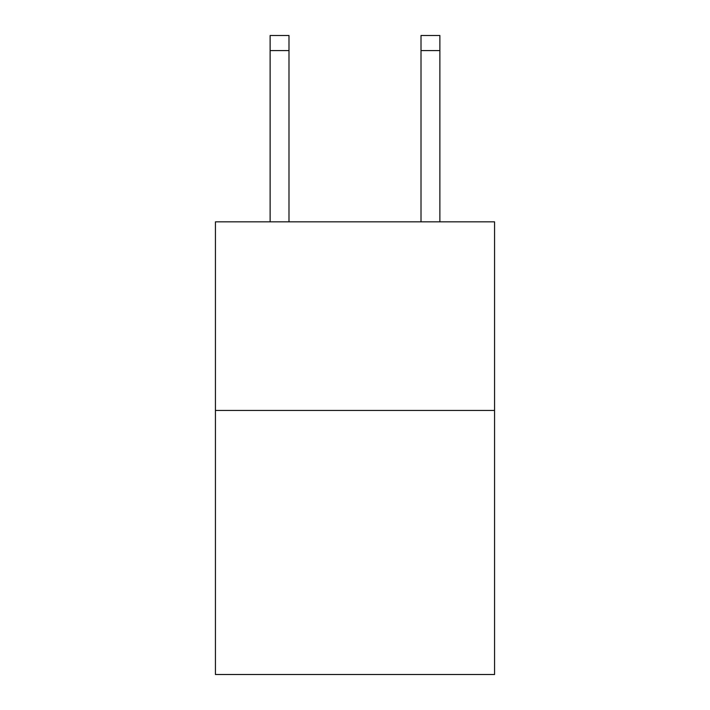 <?xml version="1.0" encoding="UTF-8"?>
<svg xmlns="http://www.w3.org/2000/svg" width="710" height="710" viewBox="0 0 710 710"><rect width="100%" height="100%" fill="white"/><g stroke="black" fill="none" stroke-linecap="round" stroke-linejoin="round"><path stroke-width="1.06" d="M494.568 410.451L494.568 674.5L215.432 674.5L215.432 221.839L494.568 221.839L494.568 410.451L215.432 410.451M288.988 221.839L288.988 50.587L270.128 50.587L270.128 35.5L288.988 35.5L288.988 50.587M270.128 221.839L270.128 50.587M439.872 221.839L439.872 35.5L421.012 35.5L421.012 221.839M421.012 50.587L439.872 50.587"/></g></svg>
